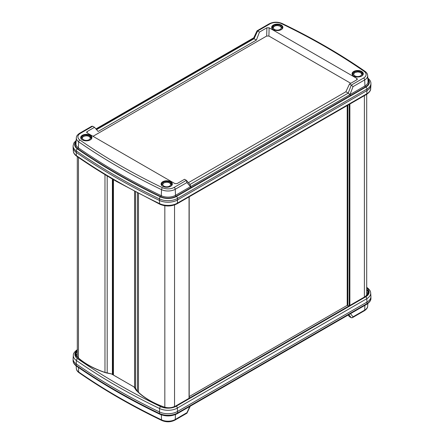 <?xml version="1.0" encoding="UTF-8"?>
<svg xmlns="http://www.w3.org/2000/svg" width="444" height="444" viewBox="0 0 444 444"><rect width="100%" height="100%" fill="white"/><g stroke="black" fill="none" stroke-linecap="round" stroke-linejoin="round"><path stroke-width="0.67" d="M134.976 387.967A0.788 0.455 0 0 0 135.52 387.906M82.334 139.888A5.617 3.241 180 0 1 82.334 135.303A5.617 3.241 180 0 1 90.276 135.303A5.617 3.241 180 0 1 90.138 139.965A5.617 3.241 180 0 1 82.479 139.965A5.617 3.241 180 0 1 82.334 139.888M89.966 140.054A5.123 2.958 0 0 0 91.431 138.017A5.123 2.958 0 0 0 89.932 135.892A5.123 2.958 0 0 0 84.316 135.254A5.123 2.958 0 0 0 81.18 138.017A5.123 2.958 0 0 0 82.651 140.054M162.748 186.314A5.617 3.241 180 0 1 162.748 181.729A5.617 3.241 180 0 1 170.69 181.729A5.617 3.241 180 0 1 170.552 186.391A5.617 3.241 180 0 1 162.887 186.391A5.617 3.241 180 0 1 162.748 186.314M170.374 186.48A5.123 2.958 0 0 0 171.845 184.443A5.123 2.958 0 0 0 170.341 182.318A5.123 2.958 0 0 0 164.73 181.679A5.123 2.958 0 0 0 161.594 184.443A5.123 2.958 0 0 0 163.059 186.48M353.724 76.052A5.617 3.241 180 0 1 353.724 71.467A5.617 3.241 180 0 1 361.666 71.467A5.617 3.241 180 0 1 361.521 76.129A5.617 3.241 180 0 1 353.862 76.129A5.617 3.241 180 0 1 353.724 76.052M361.349 76.224A5.123 2.958 0 0 0 362.82 74.181A5.123 2.958 0 0 0 361.316 72.056A5.123 2.958 0 0 0 355.705 71.423A5.123 2.958 0 0 0 352.569 74.181A5.123 2.958 0 0 0 354.035 76.224M273.31 29.631A5.617 3.241 180 0 1 273.31 25.047A5.617 3.241 180 0 1 281.252 25.047A5.617 3.241 180 0 1 281.113 29.709A5.617 3.241 180 0 1 273.449 29.709A5.617 3.241 180 0 1 273.31 29.631M280.941 29.798A5.123 2.958 0 0 0 282.406 27.761A5.123 2.958 0 0 0 280.908 25.63A5.123 2.958 0 0 0 275.291 24.997A5.123 2.958 0 0 0 272.155 27.761A5.123 2.958 0 0 0 273.626 29.798M365.867 87.096A1.582 0.91 60 0 1 366.988 89.028L177.528 198.413L177.361 203.163A1.582 0.91 60 0 1 177.039 203.813C171.517 206.538 165.812 206.693 159.923 204.284L116.389 181.363C102.486 173.332 89.244 164.952 76.673 156.221A1.582 0.993 -55.2 0 1 76.362 155.578A641.325 370.268 0 0 0 116.067 180.714A641.325 370.268 0 0 0 159.601 203.635A13.192 7.62 0 0 0 177.361 203.163L366.822 93.778L366.988 89.028A13.425 7.753 180 0 0 370.918 83.55L370.918 85.098A13.425 7.753 180 0 1 370.906 85.409A13.425 7.753 180 0 1 366.988 90.576L177.528 199.961A13.425 7.753 180 0 1 159.452 200.438A641.558 370.401 180 0 1 115.901 177.506A641.558 370.401 180 0 1 76.185 152.364A13.425 7.753 180 0 1 73.094 147.724A13.425 7.753 180 0 1 73.082 147.408L73.082 145.865A13.425 7.753 180 0 0 76.185 150.816A1.582 0.993 -55.2 0 1 77.395 148.945A639.976 369.486 0 0 0 117.022 174.026A639.976 369.486 0 0 0 160.462 196.903A11.844 6.838 0 0 0 176.412 196.481L365.867 87.096A11.844 6.838 0 0 0 367.882 78.971M186.885 182.562L175.236 189.288L175.491 195.332L190.47 186.685L186.885 182.562L186.375 180.347L184.532 179.282L177.106 183.572L174.875 183.572L87.085 132.889L86.63 132.306L87.091 131.602L87.252 132.984M92.674 126.246L80.42 133.322A1.582 0.91 -120 0 0 79.631 133.244L91.686 126.285L92.674 126.246L94.517 127.311L87.091 131.602M189.977 184.493L191.025 187.623A0.788 0.455 -120 0 1 190.47 186.685L349.939 94.628L348.207 93.107L351.298 85.093L363.581 78.033A8.608 4.967 0 0 0 364.113 71.345A636.74 367.615 0 0 0 281.468 23.632A8.608 4.967 0 0 0 269.88 23.937L257.625 31.013L254.046 38.745L253.502 38.944M350.771 83.306L268.903 36.042L266.672 36.042L266.894 27.789L259.468 32.079L257.653 31.03M266.894 27.789L269.125 27.789L268.903 36.042M356.76 79.848L356.915 78.471L269.125 27.789M356.915 78.471L357.37 79.171L356.909 79.759L349.484 84.044L351.298 85.093M266.672 36.042L93.007 136.308M94.517 127.311L98.124 131.457L256.377 40.093L259.468 32.079M348.207 93.107L345.876 91.764L188.445 182.656M345.876 91.764L349.484 84.044M256.377 40.093L254.046 38.745M257.625 31.013L257.115 31.247M269.88 23.937A1.582 0.91 60 0 0 269.092 23.859L257.037 30.819L253.407 38.55L96.231 129.287L253.391 38.578M269.092 23.859C273.31 21.778 277.661 21.656 282.151 23.499C312.304 37.973 339.926 53.918 365.012 71.34C366.689 72.555 367.577 73.959 367.671 75.541A10.184 5.877 180 0 1 364.696 79.903L353.047 86.63L351.326 85.109M350.494 95.554L349.972 94.6A0.788 0.455 -120 0 0 350.527 95.532L191.059 187.601M190.226 184.704L186.375 180.347L174.12 187.418A1.582 0.91 60 0 1 175.236 189.288A10.184 5.877 180 0 1 161.527 189.649A638.317 368.531 180 0 1 118.193 166.833A638.317 368.531 180 0 1 78.677 141.819L78.399 147.852A638.677 368.736 0 0 0 117.938 172.883A638.677 368.736 0 0 0 161.294 195.71A0.788 0.411 -64.4 0 1 160.789 196.675A639.465 369.192 180 0 1 117.383 173.815A639.465 369.192 180 0 1 77.789 148.757A11.333 6.543 180 0 1 76.074 142.019M350.51 313.664L353.047 316.822L352.314 317.715L351.298 317.738L348.812 314.646M348.074 315.068L349.484 316.689L351.298 317.738M367.76 294.161A8.292 4.79 0 0 0 366.7 292.063M77.3 353.568A8.292 4.79 0 0 0 76.24 355.672M77.3 350.299A11.616 6.71 0 0 0 77.572 358.68A639.749 369.358 0 0 0 160.606 406.615A11.616 6.71 0 0 0 176.251 406.204L365.706 296.82A1.582 0.91 -120 0 1 366.822 298.679L177.361 408.064A13.192 7.62 180 0 1 159.601 408.536A641.325 370.268 180 0 1 76.362 360.478A13.192 7.62 180 0 1 73.321 355.3L73.094 358.591A13.425 7.753 0 0 0 73.082 358.902A13.425 7.753 0 0 0 76.185 363.858A641.558 370.401 0 0 0 159.452 411.932A13.425 7.753 0 0 0 177.528 411.455L366.988 302.07A13.425 7.753 0 0 0 370.918 296.592A13.425 7.753 0 0 0 370.906 296.276L370.679 292.985A13.192 7.62 180 0 1 366.822 298.679L366.988 303.618A13.425 7.753 0 0 0 370.918 298.135L370.918 296.592M366.7 289.249A80.164 46.281 180 0 1 367.205 289.721A9.091 5.245 180 0 1 365.9 296.187L175.158 406.316A9.091 5.245 180 0 1 163.953 407.065A80.164 46.281 180 0 1 136.685 390.842A13.037 7.526 180 0 1 135.72 389.654L134.149 387.162A0.472 0.366 -32.2 0 1 134.588 387.396L136.053 389.71M134.554 191.442L134.554 387.301A0.472 0.472 0 0 0 134.388 387.14L111.405 373.909M78.455 367.477L78.677 372.011A1.582 0.993 124.8 0 0 78.988 372.66C77.312 371.445 76.424 370.041 76.329 368.459A10.184 5.877 0 0 0 78.677 372.011A638.317 368.531 0 0 0 161.527 419.846A10.184 5.877 0 0 0 175.236 419.48L186.375 412.987M190.248 406.193L186.963 413.181L174.908 420.141A1.582 0.91 60 0 0 175.236 419.48L175.452 414.574M280.053 26.246A3.929 2.27 0 0 0 274.497 26.252A3.929 2.27 0 0 0 274.514 29.459A3.929 2.27 0 0 0 280.064 29.448A3.929 2.27 0 0 0 280.053 26.246M163.941 182.934A3.929 2.27 0 0 0 163.941 186.136A3.929 2.27 0 0 0 169.497 186.136A3.929 2.27 0 0 0 169.497 182.934A3.929 2.27 0 0 0 163.941 182.934M83.528 136.508A3.929 2.27 0 0 0 83.528 139.716A3.929 2.27 0 0 0 89.083 139.716A3.929 2.27 0 0 0 89.083 136.508A3.929 2.27 0 0 0 83.528 136.508M354.917 72.672A3.929 2.27 0 0 0 354.917 75.88A3.929 2.27 0 0 0 360.473 75.88A3.929 2.27 0 0 0 360.473 72.672A3.929 2.27 0 0 0 354.917 72.672M135.548 388.267L137.207 391.086M77.3 156.654L77.3 355.788A7.898 4.562 0 0 0 77.85 357.459M366.472 295.626A7.898 4.562 0 0 0 366.7 294.544L366.7 94.311M189.194 396.592L347.197 305.372L348.79 305.905M113.448 179.648L113.448 375.047M80.42 133.322A8.608 4.967 0 0 0 79.887 140.01A636.74 367.615 0 0 0 119.308 164.968A636.74 367.615 0 0 0 162.532 187.729A8.608 4.967 0 0 0 174.12 187.418M79.887 140.01A1.582 0.993 124.8 0 0 78.677 141.819A10.184 5.877 180 0 1 76.329 137.851L75.968 143.745A10.545 6.088 0 0 0 78.399 147.852A0.788 0.494 -55.2 0 1 77.789 148.757M176.412 196.481A1.582 0.91 60 0 1 177.528 198.413A13.425 7.753 180 0 1 159.452 198.895A641.558 370.401 180 0 1 115.901 175.963A641.558 370.401 180 0 1 76.185 150.816L76.362 155.578A13.192 7.62 0 0 1 73.321 151.016L73.094 147.724M162.532 187.729A1.582 0.827 115.6 0 0 161.527 189.649L161.294 195.71A10.545 6.088 0 0 0 175.491 195.332A0.788 0.455 -120 0 0 176.046 196.27A11.333 6.543 180 0 1 160.789 196.675M367.926 79.704A11.333 6.543 180 0 1 365.506 86.885L350.527 95.532M191.025 187.623L176.046 196.27M76.118 141.286A11.844 6.838 0 0 0 77.395 148.945M159.923 204.284A1.582 0.827 -64.4 0 1 159.601 203.635L159.452 198.895A1.582 0.827 -64.4 0 1 160.462 196.903M177.039 203.813L366.5 94.433A1.582 0.91 60 0 0 366.822 93.778A13.192 7.62 0 0 0 370.679 88.7L370.906 85.409M353.047 86.63L349.972 94.6L364.951 85.953A10.545 6.088 0 0 0 368.032 81.43L367.671 75.541M363.581 78.033A1.582 0.91 -120 0 1 364.696 79.903L364.951 85.953A0.788 0.455 -120 0 0 365.506 86.885M190.021 184.465L348.235 93.123M254.024 38.733L96.548 129.648M282.151 23.499A1.582 0.827 115.6 0 0 281.468 23.632M365.012 71.34A1.582 0.993 124.8 0 0 364.113 71.345M353.047 316.822L364.696 310.095L364.907 305.355M73.082 358.902L73.082 360.45A13.425 7.753 0 0 0 76.185 365.406A641.558 370.401 0 0 0 159.452 413.481A13.425 7.753 0 0 0 177.528 413.003L366.988 303.618A1.582 0.91 -120 0 1 366.661 304.34C369.73 302.231 371.151 300.161 370.918 298.135M77.572 358.68A1.582 0.993 -55.2 0 0 76.362 360.478L76.185 365.406A1.582 0.993 -55.2 0 0 76.496 366.122C74.187 364.402 73.049 362.515 73.082 360.45M160.606 406.615A1.582 0.827 -64.4 0 0 159.601 408.536L159.452 413.481A1.582 0.827 -64.4 0 0 159.779 414.202C129.47 399.656 101.709 383.627 76.496 366.122M176.251 406.204A1.582 0.91 -120 0 1 177.361 408.064L177.528 413.003A1.582 0.91 -120 0 1 177.2 413.725C171.578 416.494 165.773 416.655 159.779 414.202M365.706 296.82A11.616 6.71 0 0 0 366.7 287.984M134.449 387.196L111.505 373.931L106.954 373.043A13.037 7.526 180 0 1 104.895 372.488A80.164 46.281 180 0 1 76.795 356.748A9.091 5.245 180 0 1 77.3 350.804M366.7 290.859L366.811 290.187A79.692 46.01 0 0 0 366.7 290.082M365.573 296.32L368.037 293.39A8.619 4.978 0 0 0 366.811 290.187A0.472 0.327 -47 0 1 367.205 289.721M77.3 351.593A8.619 4.978 0 0 0 75.963 354.895A8.619 4.978 0 0 0 76.984 356.726M367.671 306.149C367.721 307.703 366.622 309.235 364.369 310.756A1.582 0.91 -120 0 0 364.696 310.095A10.184 5.877 0 0 0 367.671 306.149L367.826 303.574M186.885 412.754L189.843 406.427M78.988 372.66C104.074 390.082 131.696 406.027 161.849 420.501A1.582 0.827 115.6 0 1 161.527 419.846L161.322 414.84M175.158 406.316L365.9 296.187M136.685 390.842A0.472 0.333 -45 0 1 137.091 391.031M135.72 389.654A0.472 0.366 -32.2 0 1 136.164 389.888M76.795 356.748A0.472 0.327 -47 0 1 77.189 356.926M366.7 287.69A1.582 0.993 -55.2 0 1 367.327 287.779C369.558 289.516 370.679 291.253 370.679 292.985M174.542 204.945L174.542 406.499M164.835 205.75L164.835 407.237M189.055 196.875L189.055 398.129M347.197 105.578L347.197 305.372M347.863 105.189L347.863 305.372M349.206 104.412L349.206 305.666M349.878 104.029L349.878 305.283M364.385 95.649L364.385 296.903M78.466 157.459L78.466 358.003M104.978 174.603L104.978 372.405M107.187 175.941L107.187 372.999M112.382 179.026L112.382 374.431M112.876 179.315L112.876 374.719M135.548 191.975L135.548 388.456M137.44 192.974L137.44 391.314M138.495 193.529L138.495 392.313M113.214 179.515L113.214 374.914M76.174 140.426L73.898 142.913L73.082 145.865M370.918 83.55C370.956 81.491 369.819 79.604 367.504 77.878M253.752 37.807L95.926 128.932M79.631 133.244C77.378 134.765 76.279 136.302 76.329 137.851M76.673 156.221C74.47 154.529 73.354 152.797 73.321 151.016M366.5 94.433C369.447 92.352 370.84 90.443 370.679 88.7M76.329 368.459L76.174 365.884M174.919 406.293C171.623 407.964 168.021 408.203 164.114 407.009C152.758 402.919 143.728 397.547 137.018 390.898L134.554 387.296M111.505 373.931A0.472 0.472 0 0 0 111.366 373.876L105.045 372.427C93.479 368.537 84.171 363.32 77.117 356.787L75.963 354.895M366.661 304.34L177.2 413.725M161.849 420.501C166.339 422.344 170.69 422.222 174.908 420.141M364.369 310.756L352.314 317.715M366.7 287.346L367.327 287.779M77.5 349.567C74.553 351.648 73.16 353.557 73.321 355.3M272.261 28.322L273.587 26.54L275.707 25.635L277.3 25.475L280.575 26.279L282.301 28.322M161.699 185.004L163.414 182.967L166.7 182.157L168.293 182.323L170.413 183.222L171.739 185.004M81.285 138.578L83.006 136.547L86.291 135.731L87.884 135.897L90.004 136.796L91.325 138.578M352.675 74.747L354.39 72.711L357.675 71.9L359.268 72.061L361.388 72.966L362.715 74.747M189.194 196.797L189.194 398.052M135.52 191.958L135.52 388.361"/></g></svg>
